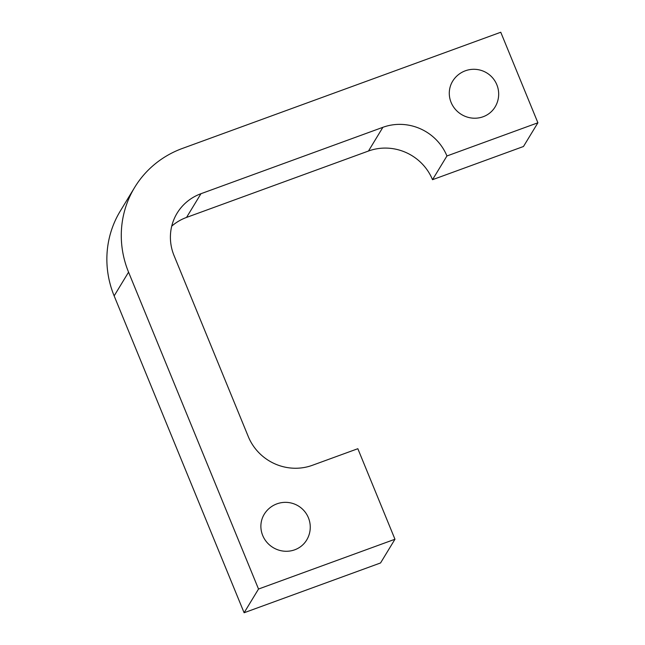 <?xml version="1.0" encoding="UTF-8"?>
<svg xmlns="http://www.w3.org/2000/svg" width="645" height="645" viewBox="0 0 645 645"><rect width="100%" height="100%" fill="white"/><g stroke="black" fill="none" stroke-linecap="round" stroke-linejoin="round"><path stroke-width="0.97" d="M452.637 81.222A24.824 23.833 31.3 0 0 451.105 102.418A24.824 23.833 31.3 0 0 483.129 116.745A24.824 23.833 31.3 0 0 495.062 107.014A24.824 24.824 0 0 0 465.335 70.797A24.824 24.824 0 0 0 452.637 81.222M264.224 514.275A24.824 23.833 31.3 0 0 262.7 535.471A24.824 23.833 31.3 0 0 294.725 549.806A24.824 23.833 31.3 0 0 306.649 540.067A24.824 24.824 0 0 0 276.931 503.85A24.824 24.824 0 0 0 264.224 514.275M382.888 127.315A49.649 47.674 -148.7 0 1 446.937 155.977L537.898 122.784L500.762 32.25L182.398 148.439A99.298 95.347 31.3 0 0 134.676 187.381A99.298 95.347 31.3 0 0 128.565 272.166L258.524 589.038L394.966 539.244L357.838 448.71L312.357 465.303A49.649 47.674 -148.7 0 1 248.309 436.641L174.045 255.573A49.649 47.674 -148.7 0 1 177.101 213.181A49.649 47.674 -148.7 0 1 200.966 193.71L186.542 217.421L368.472 151.027L382.888 127.315L200.966 193.71M128.565 272.166L114.149 295.886L244.108 612.75L380.55 562.956L394.966 539.244M258.524 589.038L244.108 612.75M446.937 155.977L432.513 179.697A49.649 47.674 31.3 0 0 368.472 151.027M537.898 122.784L523.474 146.496L432.513 179.697M114.149 295.886A99.298 95.347 -148.7 0 1 120.26 211.1L134.676 187.381M186.542 217.421A49.649 47.674 31.3 0 0 171.731 226.153"/></g></svg>
